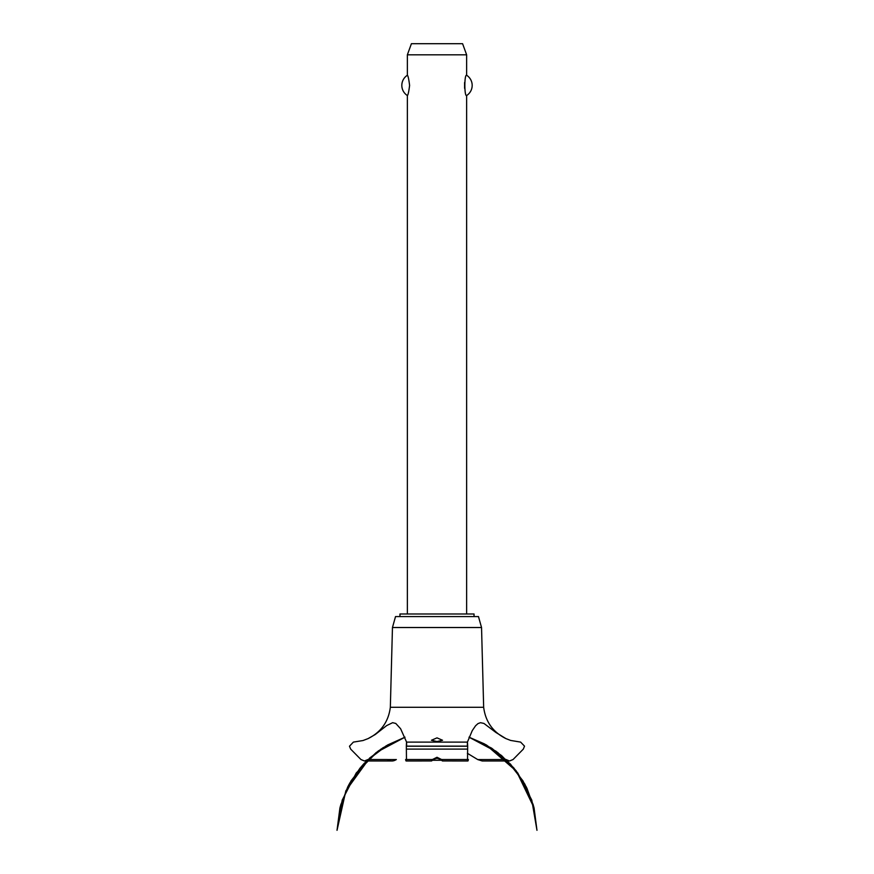 <?xml version="1.0" encoding="UTF-8"?>
<svg xmlns="http://www.w3.org/2000/svg" width="874" height="874" viewBox="0 0 874 874"><rect width="100%" height="100%" fill="white"/><g stroke="black" fill="none" stroke-linecap="round" stroke-linejoin="round"><path stroke-width="1.31" d="M474.036 616.574L474.036 613.985L399.964 613.985L399.964 616.574M466.629 613.985L466.629 95.539C464.269 96.763 464.269 74.039 466.629 75.262L466.629 54.811L407.371 54.811L407.371 75.262C408.049 75.623 408.792 79.01 409.6 85.401C408.792 91.792 408.049 95.179 407.371 95.539L407.371 613.985M464.586 82.495L464.586 88.318M407.371 95.539A12.039 12.039 0 0 1 407.371 75.262M466.629 75.262A12.039 12.039 0 0 1 466.629 95.539M407.371 54.811L411.414 43.7L462.586 43.7L466.629 54.811M390.339 707.295L392.459 627.521L395.529 616.574L478.471 616.574L481.541 627.521L483.661 707.295L390.339 707.295C388.482 721.684 381.064 732.117 368.085 738.606L375.263 734.51L386.679 725.584L392.644 722.678L395.802 723.464L400.62 728.763L406.585 742.102L467.415 742.102L472.266 730.609L475.576 725.77L477.991 723.596L480.503 722.689L483.934 723.432L495.853 732.434L505.915 738.606L510.667 740.442L520.62 742.102L524.52 746.145L523.34 749.094L513.06 759.528L509.542 760.992L505.915 759.473M437 741.567L431.45 740.256L437 737.864L442.55 740.256L437 741.567M368.085 759.473L364.458 760.992L360.94 759.528L350.66 749.094L349.48 746.221L353.38 742.102L362.994 740.54L368.085 738.606M368.041 759.528L387.401 759.528C390.339 761.483 393.322 761.483 396.348 759.528M467.382 753.301L477.707 759.561L482.251 760.992L509.542 760.992M440.802 759.561L437 758.064L433.198 759.561M406.628 746.145C406.639 740.901 406.541 740.901 406.334 746.145L406.476 759.528L432.401 759.528C430.948 761.44 431.221 761.44 433.242 759.528C431.221 761.44 430.948 761.44 432.401 759.528L437 757.277L441.599 759.528C443.074 761.451 442.801 761.451 440.758 759.528C442.801 761.451 443.074 761.451 441.599 759.528L467.524 759.528L467.666 746.145C467.459 740.901 467.361 740.901 467.372 746.145M406.148 760.992L431.45 760.959M442.55 760.959L467.852 760.992M468.398 759.528C467.972 761.483 467.688 761.483 467.524 759.528M406.476 759.528C406.312 761.483 406.028 761.483 405.602 759.528M486.556 759.561L505.959 759.528M435.077 758.403L438.923 758.403M441.545 760.249L432.455 760.249M392.459 627.521L481.541 627.521M396.293 759.561L367.998 759.561M506.002 759.561L477.707 759.561M406.432 749.094L467.568 749.094M406.334 746.221L467.666 746.221M406.334 746.145L467.666 746.145M468.999 737.186L485.878 744.692L516.468 771.239L534.014 807.729L525.012 784.47L510.514 764.149L491.45 748.057L468.999 737.186L484.382 743.872L501.556 755.562L515.944 770.562L526.924 788.206L534.014 807.729L525.012 784.47L510.514 764.149L491.45 748.057L468.999 737.186L497.579 752.383L513.857 767.973L526.235 786.808L534.069 807.947L536.975 830.3L531.796 800.136L517.747 772.955L496.137 751.301L468.999 737.186L496.137 751.301L517.747 772.955L531.796 800.147L536.975 830.3L531.796 800.136L517.747 772.955L496.137 751.301L468.999 737.186L492.051 748.461L510.514 764.149L524.651 783.814L533.643 806.309L536.975 830.3L531.796 800.147L517.747 772.955L496.137 751.301L468.999 737.186L486.556 745.074L507.139 760.664L523.056 781.006L533.216 804.746L536.975 830.3M405.001 737.186L382.55 748.057L363.486 764.149L348.988 784.47L339.986 807.729L348.988 784.47L363.486 764.149L382.55 748.057L405.001 737.186L382.55 748.057L363.486 764.149L348.988 784.47L339.986 807.729L348.999 784.47L363.486 764.149L382.55 748.057L405.001 737.186L377.863 751.301L356.253 772.955L342.204 800.147L337.025 830.3L340.794 804.692L350.998 780.908L366.971 760.555L387.641 744.965L405.001 737.186L383.194 747.652L364.25 763.33L349.709 783.159L340.445 805.948L337.025 830.3L340.27 806.604L349.054 784.36L362.863 764.837L380.911 749.149L405.001 737.186L378.606 750.755L361.465 766.411L348.387 785.606L340.095 807.292L337.025 830.3L345.864 790.806L369.626 758.042L386.232 745.784L405.001 737.186L376.29 752.47L360.066 768.06L347.732 786.884L339.92 807.98L337.025 830.3M364.458 760.992L391.749 760.992M505.915 738.606C492.936 732.117 485.518 721.684 483.661 707.295"/></g></svg>
